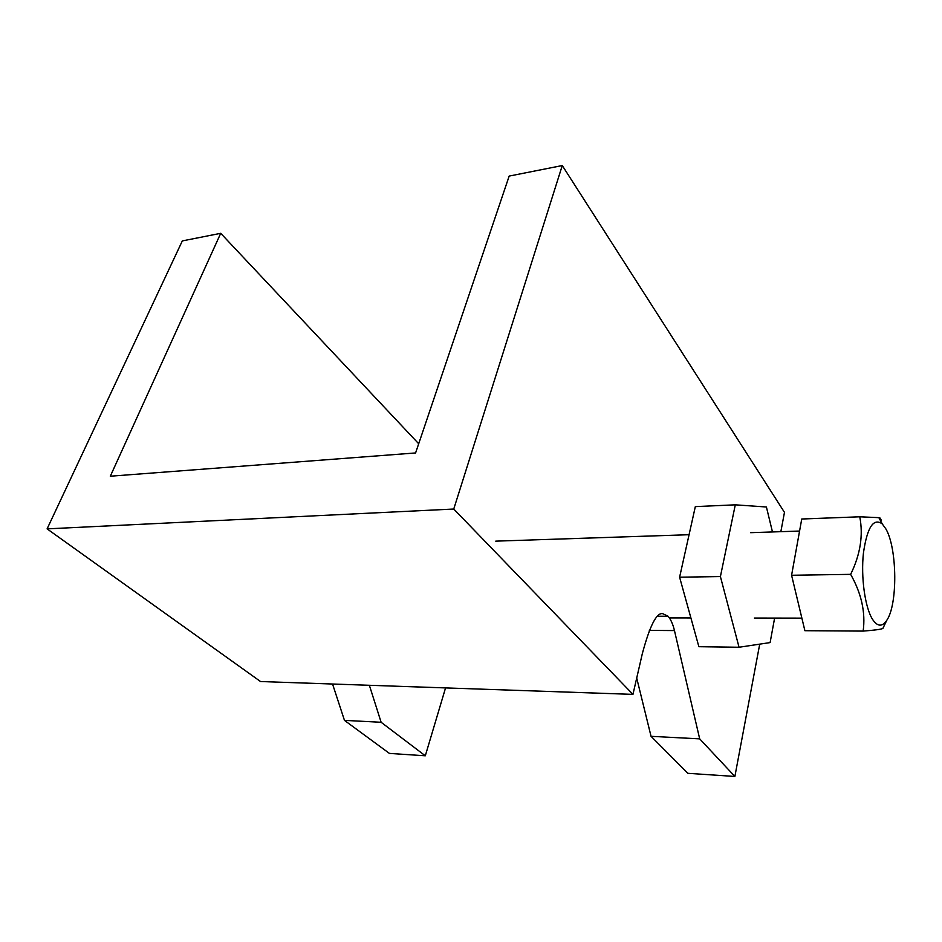 <?xml version="1.0" encoding="UTF-8"?>
<svg xmlns="http://www.w3.org/2000/svg" width="942" height="942" viewBox="0 0 942 942"><rect width="100%" height="100%" fill="white"/><g stroke="black" fill="none" stroke-linecap="round" stroke-linejoin="round"><path stroke-width="1.41" d="M47.1 528.874L453.75 509.033L632.953 694.372L260.545 681.537L47.1 528.874L182.324 240.916L220.722 233.31L110.308 476.216L415.587 452.949L509.175 176.083L562.268 165.545L453.75 509.033M657.905 616.245L668.113 616.256L662.779 613.701C656.692 612.265 649.874 625.559 642.35 653.56L632.953 694.372M369.37 685.293L381.133 722.279L425.301 755.79L389.411 753.4L344.466 720.371L332.55 684.022M344.466 720.371L381.133 722.279M418.695 443.753L220.722 233.31M425.301 755.79L445.554 687.919M668.113 616.256C670.881 619.601 673 624.369 674.46 630.575L699.682 738.858L734.878 776.455L687.872 773.311L651.052 736.326L636.71 678.052M780.847 531.665L784.474 512.354L562.268 165.545M734.878 776.455L759.723 644.14M651.052 736.326L699.682 738.858M720.406 576.563L735.29 504.83L695.326 506.619L679.606 577.199L720.406 576.563L739.046 647.248L770.109 642.585L774.618 618.082M772.475 531.947L766.411 506.996L735.29 504.83M739.046 647.248L698.87 646.695L679.606 577.199M881.406 520.443L880.158 518.1L878.839 517.653L859.763 516.793L801.748 519.007L791.586 575.268L804.892 630.704L863.155 631.093C874.482 630.222 881.053 629.35 882.866 628.455L886.74 620.354M859.763 516.793C863.378 535.374 860.34 554.555 850.65 574.349L791.586 575.268M850.65 574.349C861.494 593.578 865.663 612.488 863.155 631.093M885.821 528.839L882.254 523.905C873.446 517.629 867.17 527.332 863.437 552.989C860.788 577.128 864.991 607.413 872.48 619.259C877.32 626.571 881.995 627.054 886.493 620.731C897.856 605.447 897.361 548.244 885.821 528.839M649.321 630.398L674.46 630.575M801.877 618.129L754.354 618.046M690.898 617.94L669.373 617.917M799.57 531.053L750.621 532.677M689.061 534.715L495.739 541.144M882.254 523.905L878.839 517.653M886.493 620.731L882.866 628.455"/></g></svg>
